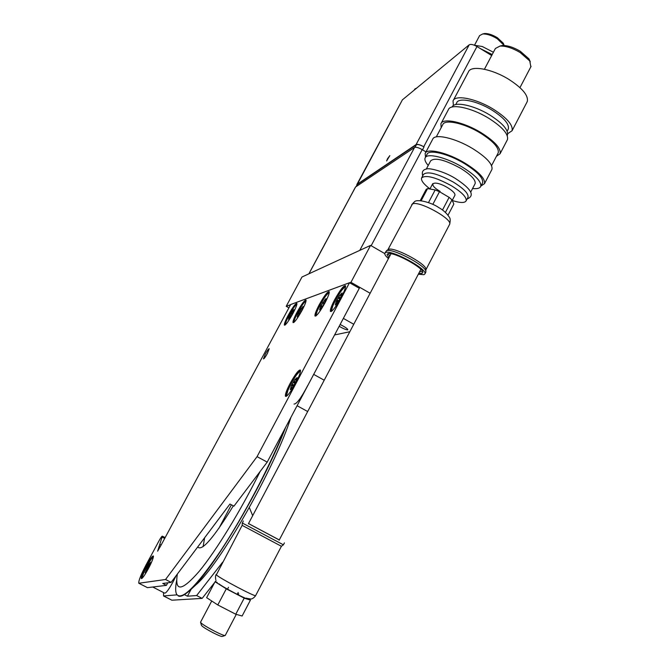 <?xml version="1.0" encoding="UTF-8"?>
<svg xmlns="http://www.w3.org/2000/svg" width="670" height="670" viewBox="0 0 670 670"><rect width="100%" height="100%" fill="white"/><g stroke="black" fill="none" stroke-linecap="round" stroke-linejoin="round"><path stroke-width="1" d="M387.453 158.815L386.632 160.934L389.831 155.616L387.453 158.815M415.04 147.266L416.397 144.72C417.862 144.167 420.408 144.896 424.035 146.906L423.741 146.73C420.123 144.728 417.578 144 416.103 144.553L469.218 44.789L402.402 99.847L356.859 185.104M491.671 55.526L476.973 46.532L423.741 146.73M356.825 184.568L402.402 99.847M469.218 44.789C470.826 43.952 473.414 44.53 476.973 46.532M356.942 184.451L416.103 144.553M360.778 249.91L309.012 273.762M309.021 273.536L355.494 187.047L414.562 147.442C416.036 146.898 418.583 147.626 422.201 149.636L425.986 151.881L422.494 149.804L424.035 146.906M353.76 324.263L343.35 318.392L359.79 287.363L370.142 293.259L350.946 282.321L370.569 245.396L301.977 277.003L286.216 306.316L290.604 304.683M340.125 324.481C345.561 327.245 348.099 329.045 347.73 329.891C346.156 329.841 343.3 328.643 339.162 326.307M334.581 334.95L349.824 331.725M290.177 383.307C286.576 390.25 285.01 394.58 285.47 396.297C287.12 396.699 290.537 392.268 295.721 383.005C299.314 376.046 300.872 371.733 300.403 370.058C298.72 369.689 295.311 374.103 290.177 383.307M287.824 390.677L286.266 396.364M146.37 565.689C142.71 572.699 141.018 576.996 141.278 578.57C142.266 578.738 144.603 575.48 148.296 568.813C151.964 561.778 153.656 557.49 153.371 555.966C152.375 555.815 150.047 559.056 146.37 565.689M142.702 575.672L141.973 578.378M265.37 353.995L263.436 358.902C264.014 358.953 265.295 357.194 267.288 353.626L269.206 348.727C268.637 348.685 267.355 350.444 265.37 353.995M288.351 315.009C285.437 320.562 284.113 323.937 284.39 325.143C285.671 325.243 288.51 321.357 292.916 313.493C295.83 307.94 297.145 304.574 296.869 303.393C295.562 303.326 292.723 307.203 288.351 315.009M285.914 322.186L285.085 325.042M297.086 312.111C294.097 317.815 292.757 321.298 293.05 322.572C294.415 322.706 297.396 318.677 301.986 310.486C304.976 304.775 306.316 301.307 306.006 300.068C304.616 299.959 301.642 303.979 297.086 312.111M294.7 319.238L293.762 322.505M334.715 299.616C331.424 305.947 329.992 309.883 330.411 311.433C332.169 311.776 335.762 307.128 341.181 297.472C344.464 291.14 345.896 287.221 345.469 285.705C343.677 285.395 340.092 290.035 334.715 299.616M332.764 306.064L331.198 311.517M319.205 304.766C316.031 310.847 314.632 314.599 315 316.031C316.592 316.282 319.925 311.885 325 302.848C328.166 296.76 329.556 293.024 329.179 291.626C327.563 291.408 324.238 295.788 319.205 304.766M317.027 311.6L315.754 316.047M329.28 292.087L326.123 295.478M345.578 286.132L341.7 290.278M306.09 300.57L303.786 303.075M296.936 303.92L294.926 306.123M161.336 544.677L290.68 304.54L349.505 282.715L257.062 456.655L165.549 579.5L138.791 583.252C138.422 581.016 140.817 574.952 145.985 565.061L159.058 540.765C160.8 537.633 161.905 536.092 162.375 536.159L157.626 551.176L161.336 544.677M160.147 546.879L159.075 546.326M161.135 545.053L159.996 544.459M349.505 282.715L359.304 288.293L267.204 462.124L233.939 506.151L229.952 504.041L171.11 582.372L162.743 583.469L166.403 585.354L147.467 587.657L139.017 583.361M171.11 582.372L165.549 579.5M167.768 582.808L166.403 585.354M153.455 556.552L151.646 558.68M300.529 370.493L296.559 374.84M267.204 462.124L257.062 456.655M191.176 589.19L187.449 596.2L184.409 594.633M231.393 504.803L218.814 528.471M176.981 594.868L163.589 595.94L163.488 592.54M214.702 582.431L202.147 598.385L171.905 600.211L163.488 595.94M222.716 562.105L196.637 595.546L187.449 596.2M202.147 598.385L196.637 595.546M216.083 580.672L215.187 581.811M252.682 515.674L249.349 507.575M288.912 307.832L286.216 306.316M349.665 282.799L350.946 282.321M384.764 253.578L370.569 245.396M356.046 186.612L357.194 184.593L356.13 186.553M416.397 144.72L357.194 184.593M320.026 252.866L324.682 244.383M325.796 242.322L324.54 244.5M320.227 252.682L319.942 253.21M416.748 88.03L414.797 89.043L414.228 90.107M293.653 311.508L293.862 309.615L291.45 312.79L288.845 317.781L288.636 319.632L291.056 316.458L289.884 315.788M291.056 316.458L293.535 311.441M291.291 316.014L290.169 315.386M296.885 304.289C294.926 304.121 284.206 323.225 285.37 324.816M293.376 312.153L292.447 311.634M292.204 314.088L291.14 313.493M291.994 314.456L290.989 313.895M289.741 317.957L289.164 317.63M294.038 404.043C296.617 404.169 301.199 397.963 307.773 385.418M429.972 188.898C423.708 184.158 420.902 180.531 421.564 178.019C425.484 174.569 435.391 177.114 451.27 185.665C461.731 192.139 466.705 197.173 466.178 200.774C464.854 203.127 460.231 203.043 452.292 200.506M421.748 177.676L423.457 174.451C427.401 170.951 437.309 173.471 453.188 182.014C463.64 188.496 468.598 193.555 468.054 197.181L467.844 197.591M426.304 169.066L430.617 160.909C434.654 157.232 444.595 159.661 460.441 168.195C470.859 174.694 475.767 179.82 475.156 183.572L474.938 183.99M428.214 165.448C425.467 162.299 424.428 159.812 425.098 158.003C426.614 152.626 446.061 157.232 462.392 167.132C475.407 175.255 481.537 181.654 480.775 186.327C479.921 188.287 477.191 189.015 472.568 188.521M425.333 157.55L426.983 154.443C428.524 149.025 447.987 153.589 464.302 163.488C477.308 171.62 483.422 178.044 482.643 182.751L482.358 183.295M425.525 157.19L425.149 153.472C426.782 147.693 447.543 152.551 464.963 163.128C478.832 171.805 485.348 178.647 484.51 183.664L480.943 186.009M425.4 152.995L432.669 139.293C434.42 133.313 455.24 137.97 472.601 148.556C486.428 157.257 492.877 164.2 491.947 169.384L491.638 169.987M436.296 136.889L442.744 124.72C444.503 118.9 464.084 123.071 480.298 133.012C493.212 141.194 499.183 147.794 498.229 152.827L497.927 153.413M441.17 127.685L440.919 123.749C442.786 117.552 463.673 121.982 480.976 132.601C494.745 141.328 501.118 148.371 500.096 153.732L496.395 156.353M441.187 123.238L448.381 109.679C450.357 103.281 471.312 107.518 488.556 118.155C502.282 126.906 508.589 134.042 507.475 139.561L507.14 140.214M452.124 107.016C454.218 101.128 473.74 105.098 489.762 114.98C502.609 123.196 508.513 129.905 507.45 135.131L507.232 135.575M455.776 104.562L456.689 102.837C458.481 97.125 476.847 100.734 491.889 110.031C503.873 117.702 509.359 124 508.346 128.933L508.044 129.503M453.406 105.542L453.029 100.91C455.072 94.395 476.069 98.498 493.288 109.151C506.972 117.912 513.237 125.114 512.073 130.734L507.718 133.69M453.322 100.366L468.405 71.941C470.667 65.023 491.78 68.717 508.89 79.412C522.483 88.231 528.605 95.609 527.265 101.564L526.896 102.276M530.849 66.799L529.769 60.962L520.138 52.511C512.517 48.039 505.817 45.887 500.038 46.062L495.406 48.466L484.418 69.253M499.845 46.079L502.316 45.51C507.508 45.351 513.513 47.277 520.33 51.28L528.957 58.86L530.288 61.799M440.148 191.402C426.447 183.563 433.85 179.392 447.501 187.608C453.012 191.034 455.466 193.622 454.863 195.372M421.17 200.715L427.569 188.588L435.165 189.937L439.495 191.695L449.126 197.365L442.485 210.037M420.232 200.632L426.195 189.334L427.569 188.588M432.82 204.4L439.495 191.695M435.165 189.937L428.498 202.591M445.424 212.407L451.999 199.853L453.841 204.057L448.029 215.162M449.126 197.365L451.999 199.853M422.552 271.702L419.671 271.643M389.806 256.015L388.123 253.687M388.851 257.824L387.067 254.441L387.737 253.813C392.595 250.831 425.308 268.595 422.661 272.757L421.824 273.46L418.725 273.452M388.441 258.595C385.694 256.175 384.496 254.399 384.831 253.26L385.577 252.565C390.995 249.173 427.912 269.206 424.914 273.896L423.968 274.692L418.323 274.223M384.957 253.017L386.54 250.739C391.431 247.565 425.006 264.968 425.852 271.132L425.726 272.347M387.863 249.809L388.407 249.424C393.106 246.384 425.056 262.958 425.869 268.863L425.86 269.842M279.281 539.986L248.495 523.597M279.306 539.945L248.52 523.555M242.146 525.355L281.408 546.276L283.41 544.827L242.49 523.103L243.244 520.958M246.535 598.109C250.346 601.509 220.924 586.242 218.973 583.796M211.728 600.998L200.539 622.204C201.067 623.527 205.774 626.534 214.643 631.232C220.757 634.314 224.274 635.738 225.195 635.495L225.246 635.42M225.02 635.554L222.206 636.45C221.41 636.651 218.445 635.462 213.303 632.865C205.841 628.921 201.879 626.383 201.427 625.244L200.648 622.597M217.273 582.506L215.053 581.761L226.292 588.838L244.198 598.134L250.421 600.127L248.662 599.03M250.421 600.127L242.121 616.006L235.765 614.231L217.8 604.96L206.636 597.682L215.053 581.761M226.292 588.838L217.8 604.96M244.198 598.134L235.765 614.231M238.713 593.737L238.386 594.365M177.341 574.073C174.569 592.121 181.805 591.267 199.049 571.493C215.983 551.092 240.832 510.548 260.153 471.454M197.692 546.988C201.863 551.577 213.738 537.859 233.328 505.833M176.671 580.279C175.381 586.912 175.339 591.526 176.537 594.131C181.386 601.266 196.076 586.845 220.606 550.882C243.863 515.741 270.278 465.416 284.775 428.959M178.186 595.881C180.456 597.163 184.292 595.387 189.677 590.563C212.013 572.013 264.106 483.732 285.688 427.226M190.339 589.952L195.816 584.918C219.375 565.622 275.412 466.948 290.914 417.368M204.626 537.759L203.111 546.653M504.259 45.51L497.232 38.734C491.688 35.368 486.822 33.785 482.651 33.977L479.603 35.619L474.494 45.233M483.07 33.877L484.51 33.542C488.195 33.366 492.475 34.765 497.366 37.729L503.279 43.207L504.016 45.066M302.321 307.388L298.25 313.627L297.22 316.935L299.13 314.925L302.12 309.716L303.158 306.483L302.321 307.388M300.227 313.158L299.021 312.48M306.039 300.972L306.031 300.972C303.979 300.654 292.715 320.712 294.08 322.253M301.165 308.518L300.043 310.411M298.267 313.635L297.941 314.28M302.388 309.155L301.391 308.594M300.947 311.542L299.867 310.93M299.984 313.61L298.72 312.898M299.524 314.347L298.25 313.627M298.46 315.327L297.966 315.051M325.084 299.565L320.595 306.374L319.565 309.925L321.742 307.723L324.916 302.22L326.039 298.569L325.084 299.565M323.878 303.753L322.53 302.991M322.605 306.425L321.114 305.579M321.081 308.041L320.361 307.639M325.235 301.559L324.046 300.889M329.255 292.589L329.137 292.589C326.608 292.346 314.264 314.397 316.165 315.763M337.63 302.664L341.08 296.668L342.085 292.966L339.698 295.336L336.281 301.282L335.251 305.009L337.454 302.555M338.802 300.863L337.203 299.959M345.561 286.71L345.368 286.693C342.563 286.509 329.791 309.155 331.608 311.106L331.684 311.207M341.281 296.232L339.95 295.478L341.281 296.232M341.323 294.875L340.77 294.557M339.832 298.56L338.325 297.715M339.59 298.988L338.166 298.184M338.492 301.383L336.834 300.445M336.365 303.728L335.913 303.468M336.859 303.049L336.072 302.606M341.591 294.138L341.164 293.896M296.182 378.483L294.917 379.53L291.475 385.51L290.261 389.714L292.438 387.662L295.914 381.624L297.145 377.57L296.182 378.483M296.391 379.245L295.88 378.96M300.52 371.088L300.495 371.079C298.1 369.84 284.7 393.935 286.676 395.945L286.76 396.037M296.483 380.342L295.261 379.672M296.416 380.51L295.11 379.79L296.408 380.543M295.102 382.779L293.535 381.917M294.825 383.232L293.359 382.428M293.72 385.627L292.019 384.689M293.242 386.49L291.475 385.51M291.425 388.298L290.939 388.031M292.07 387.536L291.165 387.034M291.048 388.952L290.604 388.709M296.709 378.542L296.274 378.307M150.516 563.294L150.717 562.339L148.757 564.726L145.155 572.8L147.191 570.446L150.516 563.294M148.355 568.043L147.358 567.524M153.413 556.904C151.487 556.946 141.387 576.041 142.216 578.076L142.241 578.143M148.815 564.751L148.388 565.514M147.166 567.808L146.797 568.52M150.038 564.266L149.502 563.998M149.896 565.312L148.757 564.726M149.301 566.586L148.187 566.008M147.81 569.048L146.697 568.478M147.14 570.522L146.177 570.019M147.115 570.564L146.169 570.078M152.752 587.02L164.644 593.134C166.093 593.31 169.108 589.164 173.672 580.689L176.042 575.815M267.632 352.973L266.3 355.368M480.306 48.567L492.19 54.546M474.41 45.242L482.283 46.515L493.405 52.252M355.636 186.897L309.121 273.46M359.983 249.969L414.562 147.442M422.201 149.636L371.155 245.731M164.56 538.362L162.249 537.156M147.467 587.657L139.1 583.361M171.905 600.211L163.589 595.94M292.631 313.451L291.45 312.79M290.621 317.161L289.423 316.491M387.871 249.768L412.402 204.048C418.021 199.962 452.937 218.981 449.637 224.316L449.469 224.634M255.664 595.546L255.63 595.622C255.387 597.129 218.504 577.624 216.351 574.843L242.138 525.372M302.438 309.046L301.483 308.51M325.285 300.302L324.799 300.026M324.322 303.033L322.865 302.212M322.094 307.22L320.595 306.374M340.285 297.798L338.677 296.885M337.948 302.22L336.281 301.282M293.879 385.057L292.371 384.228M295.696 382.026L293.912 381.046M165.004 537.533L162.375 536.159M313.686 374.379L324.213 380.217M297.086 405.719L307.681 411.531M467.107 198.99C475.281 195.707 471.337 188.839 455.273 178.396C443.264 170.892 428.105 167.701 426.698 168.991C422.912 169.602 421.581 171.889 422.711 175.85M502.316 45.51L500.038 46.062M528.957 58.86L529.769 60.962M519.962 87.628L531.084 66.355M512.073 130.734L527.265 101.564M507.165 131.186L508.346 128.933M507.224 135.558L507.45 135.131M500.096 153.732L507.475 139.561M491.579 165.59L498.229 152.827M484.51 183.664L491.947 169.384M480.775 186.327L482.643 182.751M470.667 192.181L475.156 183.572M466.178 200.774L468.054 197.181M429.914 189.007L432.753 183.622M452.233 200.389L454.964 195.179M424.914 273.896L425.877 272.07M425.869 268.863L425.852 271.132M425.885 269.767L449.637 224.316C450.441 220.673 450.357 218.336 449.386 217.298C446.806 213.32 443.222 210.053 438.641 207.491C431.932 202.742 416.866 198.479 414.32 201.905L411.748 204.61M388.248 249.508L386.372 250.815M242.188 525.364L242.264 522.952M216.142 574.533C215.48 575.471 215.355 577.197 215.757 579.718M247.272 598.436L251.116 599.055C252.917 598.544 254.424 597.397 255.63 595.622L281.408 546.276M284.423 542.876L283.393 544.836M238.202 592.456L237.423 593.922M228.52 587.28L227.741 588.754M236.267 614.373L225.204 635.495M390.995 253.763L248.377 523.823M420.861 269.373L279.164 540.204M503.279 43.207L503.941 44.94M484.51 33.542L482.651 33.977M302.371 309.188L301.349 308.619M302.497 308.904L301.592 308.393"/></g></svg>
